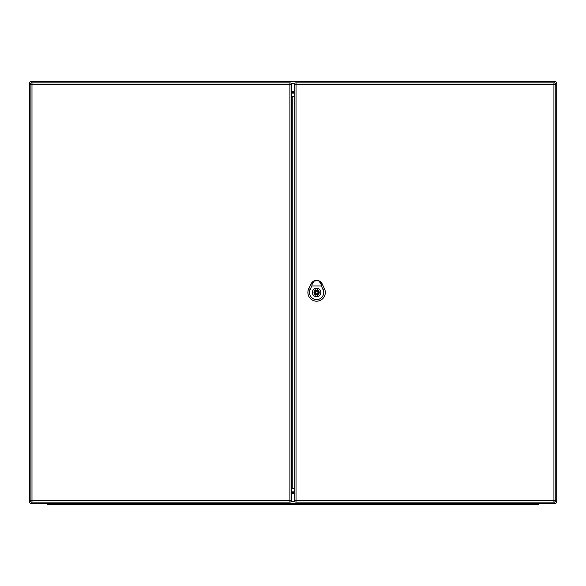 <?xml version="1.0" encoding="UTF-8"?>
<svg xmlns="http://www.w3.org/2000/svg" width="586" height="586" viewBox="0 0 586 586"><rect width="100%" height="100%" fill="white"/><g stroke="black" fill="none" stroke-linecap="round" stroke-linejoin="round"><path stroke-width="0.88" d="M554.854 503.433L31.146 503.433A1.846 1.846 0 0 1 29.3 501.587L29.3 83.359A1.846 1.846 0 0 1 31.146 81.513L554.854 81.513A1.846 1.846 0 0 1 556.7 83.359L556.7 501.587A1.846 1.846 0 0 1 554.854 503.433L554.854 501.865M291.725 493.082L294.187 493.082M294.187 91.863L291.725 91.863M294.187 92.661L291.725 92.661M291.725 492.284L294.187 492.284M291.725 491.83L294.187 491.83M294.187 93.115L291.725 93.115L294.187 93.086M47.232 504.487L47.232 503.433L47.232 504.487L51.451 504.487L51.451 503.433M51.451 504.487L538.768 504.487L538.768 503.433M318.989 281.046L321.48 283.756L318.989 281.046L321.084 284.254L321.377 285.99L311.833 285.99L312.126 284.254L314.221 281.046L316.506 280.526L318.894 280.987M314.221 281.046L311.708 283.771L313.752 281.053A6.065 6.065 0 0 0 311.137 283.785L308.763 288.722A8.695 8.695 0 0 0 316.601 301.182A8.695 8.695 0 0 0 324.439 288.722L322.073 283.785A6.087 6.087 0 0 0 311.115 283.778L308.749 288.715A8.717 8.717 0 0 0 316.601 301.204A8.717 8.717 0 0 0 324.461 288.715L322.088 283.778A6.065 6.065 0 0 0 319.458 281.053L318.572 280.665L313.752 281.053L311.708 283.771L314.316 280.987M320.886 292.473A4.285 4.285 0 0 1 314.462 296.186A4.285 4.285 0 0 1 314.462 288.759A4.285 4.285 0 0 1 320.886 292.473M321.377 285.99L323.018 289.411A7.113 7.113 0 0 1 316.601 299.6A7.113 7.113 0 0 1 310.192 289.411L311.833 285.99M316.601 288.253A4.219 4.219 0 0 0 312.382 292.473A4.219 4.219 0 0 0 316.601 296.692A4.219 4.219 0 0 0 320.82 292.473A4.219 4.219 0 0 0 316.601 288.253M317.392 289.96L317.392 288.708A3.853 3.853 0 0 0 315.81 288.708L315.81 289.96A2.637 2.637 0 0 0 315.81 294.985L315.81 296.238A3.853 3.853 0 0 0 317.392 296.238L317.392 294.985A2.637 2.637 0 0 0 317.392 289.96M316.601 293.791A1.319 1.319 0 0 0 317.92 292.473A1.319 1.319 0 0 0 316.601 291.154A1.319 1.319 0 0 0 315.283 292.473A1.319 1.319 0 0 0 316.601 293.791M291.725 493.412L291.725 500.268A1.846 1.846 0 0 1 289.88 502.114L31.981 502.114A1.846 1.846 0 0 1 30.135 500.268L30.135 84.677L31.981 84.677L31.981 500.268L289.88 500.268L289.88 84.677L31.981 84.677L31.981 82.831L289.88 82.831L289.88 84.677L291.725 84.677L291.725 493.412M291.725 96.258L294.187 96.544M294.187 488.402L292.78 488.402L292.78 96.544M291.725 488.687L292.78 488.402M31.981 82.831A1.846 1.846 0 0 0 30.135 84.677A1.846 1.846 0 0 1 31.981 82.831M291.725 84.677A1.846 1.846 0 0 0 289.88 82.831A1.846 1.846 0 0 1 291.725 84.677M294.187 500.268L294.187 84.677A1.846 1.846 0 0 1 296.033 82.831L553.931 82.831A1.846 1.846 0 0 1 555.777 84.677L555.777 500.268L553.931 500.268L553.931 84.677L296.033 84.677L296.033 500.268L553.931 500.268L553.931 502.114L296.033 502.114A1.846 1.846 0 0 1 294.187 500.268L296.033 500.268L296.033 502.114M553.931 502.114A1.846 1.846 0 0 0 555.777 500.268A1.846 1.846 0 0 1 553.931 502.114M291.725 91.27L294.187 91.27M294.187 493.676L291.725 493.676M291.169 501.587L294.743 501.587M294.743 83.359L291.169 83.359M294.187 491.859L291.725 491.859M556.7 501.587L555.228 501.587M555.228 83.359L556.7 83.359M554.854 83.08L554.854 81.513M31.146 503.433L31.146 501.916M31.146 83.029L31.146 81.513M30.684 501.587L29.3 501.587M29.3 83.359L30.684 83.359M534.549 504.487L534.549 503.433M322.132 283.756L321.018 284.291M310.316 289.469L308.639 288.664M322.893 289.469L324.571 288.664M312.184 284.291L311.071 283.756M316.601 290.363A2.11 2.11 0 0 0 314.492 292.473A2.11 2.11 0 0 0 316.601 294.582A2.11 2.11 0 0 0 318.711 292.473A2.11 2.11 0 0 0 316.601 290.363M30.135 500.268A1.846 1.846 0 0 0 31.981 502.114L31.981 500.268L30.135 500.268M289.88 502.114A1.846 1.846 0 0 0 291.725 500.268L289.88 500.268L289.88 502.114M555.777 84.677A1.846 1.846 0 0 0 553.931 82.831L553.931 84.677L555.777 84.677M296.033 82.831A1.846 1.846 0 0 0 294.187 84.677L296.033 84.677L296.033 82.831M313.7 281.082L311.554 283.082M321.663 283.097L319.502 281.082"/></g></svg>
